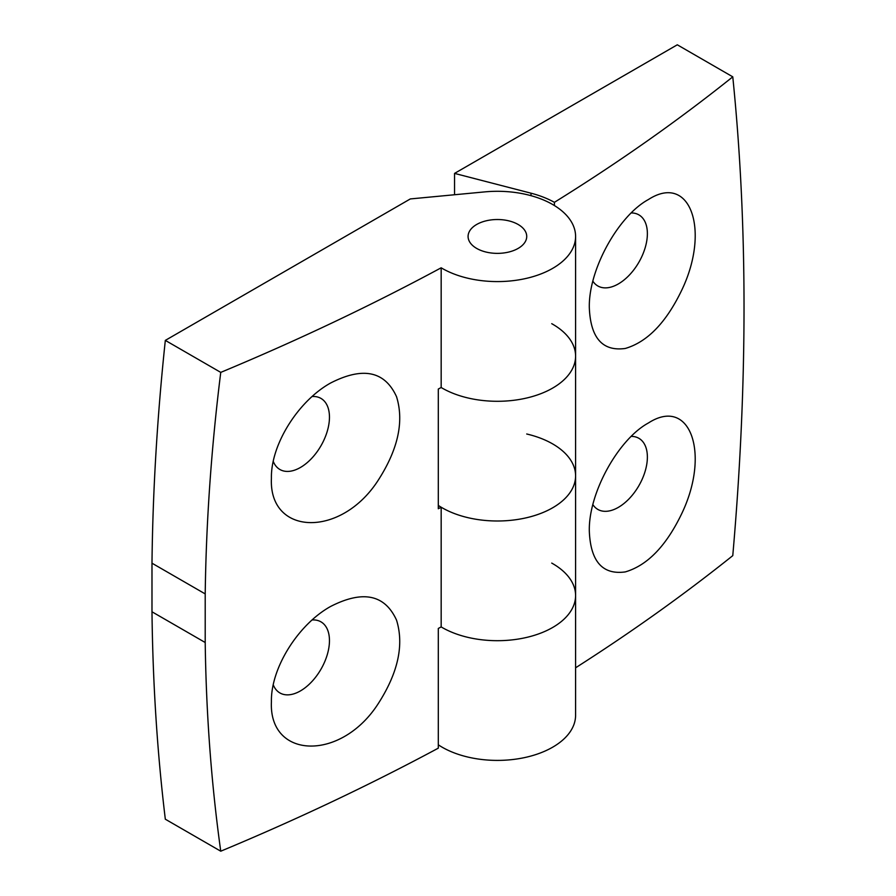 <?xml version="1.0" encoding="UTF-8"?>
<svg xmlns="http://www.w3.org/2000/svg" width="896" height="896" viewBox="0 0 896 896"><rect width="100%" height="100%" fill="white"/><g stroke="black" fill="none" stroke-linecap="round" stroke-linejoin="round"><path stroke-width="1.34" d="M220.752 372.389A2268.515 1309.717 0 0 0 441.168 267.803A78.187 45.147 0 0 0 526.702 278.298A78.187 45.147 0 0 0 575.59 236.443A78.187 45.147 0 0 0 484.758 191.89L410.323 198.934L165.323 340.39L220.752 372.389C211.366 447.675 206.181 521.517 205.206 593.914L151.984 563.192L151.984 611.789A2265.29 1307.869 120 0 0 165.323 819.202L220.752 851.2A2268.515 1309.717 0 0 0 438.301 748.16L438.301 628.454A2268.515 1309.717 0 0 0 441.168 626.92A78.187 45.147 0 0 0 526.702 637.403A78.187 45.147 0 0 0 575.59 595.549A78.187 45.147 0 0 0 551.734 563.091M165.323 340.39A2265.29 1307.869 120 0 0 151.984 563.192M330.534 383.051C298.278 400.982 270.67 444.606 271.41 478.341C268.699 536.122 341.779 538.317 378.874 479.203C398.216 448.706 404.107 421.221 396.547 396.726C384.854 371.045 362.846 366.486 330.534 383.051M273.269 461.44A41.048 23.699 120 0 0 279.91 469.504A41.048 23.699 120 0 0 320.958 445.805A41.048 23.699 120 0 0 320.958 398.406A41.048 23.699 120 0 0 312.144 396.525M438.301 505.411A78.187 45.147 0 0 0 524.72 518.146A78.187 45.147 0 0 0 575.59 475.854A78.187 45.147 0 0 1 526.702 517.709A78.187 45.147 0 0 1 441.168 507.214A2268.515 1309.717 0 0 1 438.301 508.749L438.301 389.043A2268.515 1309.717 0 0 0 441.168 387.509A78.187 45.147 0 0 0 526.702 398.003A78.187 45.147 0 0 0 575.59 356.149A78.187 45.147 0 0 0 551.734 323.68M441.168 507.214L441.168 626.92A78.187 45.147 0 0 0 526.702 637.403A78.187 45.147 0 0 0 575.59 595.549L575.59 475.854A78.187 45.147 0 0 0 526.725 434M441.168 267.803L441.168 387.509A78.187 45.147 0 0 0 526.702 398.003A78.187 45.147 0 0 0 575.59 356.149L575.59 236.443M205.206 593.914L205.206 642.51C206.181 714.134 211.366 783.698 220.752 851.2M378.874 702.654C398.216 672.157 404.107 644.661 396.547 620.166C384.854 594.496 362.846 589.938 330.534 606.502C298.278 624.422 270.67 668.058 271.41 701.792C268.699 759.562 341.779 761.768 378.874 702.654M273.269 684.88A41.048 23.699 120 0 0 279.91 692.944A41.048 23.699 120 0 0 320.958 669.245A41.048 23.699 120 0 0 320.958 621.846A41.048 23.699 120 0 0 312.144 619.965M205.206 642.51L151.984 611.789M476.672 248.416A29.322 16.923 0 0 0 508.626 252.078A29.322 16.923 0 0 0 526.725 236.443A29.322 16.923 0 0 0 497.403 219.52A29.322 16.923 0 0 0 468.082 236.443A29.322 16.923 0 0 0 476.672 248.416A29.322 16.923 180 0 1 468.082 236.443A29.322 16.923 180 0 1 497.403 219.52A29.322 16.923 180 0 1 526.725 236.443A29.322 16.923 180 0 1 508.626 252.078A29.322 16.923 180 0 1 476.672 248.416M575.59 667.8A2268.515 1309.717 0 0 0 732.771 555.643C747.779 383.936 747.779 224.336 732.771 76.832L677.298 44.8L454.552 173.398L454.552 194.757M732.771 76.832A2268.515 1309.717 0 0 1 554.4 202.328A82.096 47.398 0 0 0 531.003 193.189L454.552 173.398M438.301 744.811A78.187 45.147 0 0 0 524.72 757.557A78.187 45.147 0 0 0 575.59 715.254L575.59 595.549M682.069 289.486C710.371 229.824 690.11 172.682 648.458 199.506C618.453 215.734 588.325 269.674 589.322 307.832C590.598 338.038 602.582 351.59 625.262 348.466C647.494 341.97 666.434 322.302 682.069 289.486M554.4 202.328L554.4 205.542M682.069 512.926C710.371 453.264 690.11 396.133 648.458 422.957C618.453 439.174 588.325 493.125 589.322 531.272C590.598 561.49 602.582 575.03 625.262 571.917C647.494 565.41 666.434 545.754 682.069 512.926M631.254 212.934A41.048 23.699 -60 0 1 638.87 214.861A41.048 23.699 -60 0 1 638.344 263.166A41.048 23.699 -60 0 1 618.341 283.931A41.048 23.699 -60 0 1 597.822 285.958A41.048 23.699 -60 0 1 592.883 281.198M631.254 436.386A41.048 23.699 -60 0 1 638.87 438.301A41.048 23.699 -60 0 1 638.344 486.606A41.048 23.699 -60 0 1 618.341 507.371A41.048 23.699 -60 0 1 597.822 509.41A41.048 23.699 -60 0 1 592.883 504.638M531.003 193.189L531.003 195.675M575.59 475.854L575.59 356.149"/></g></svg>
